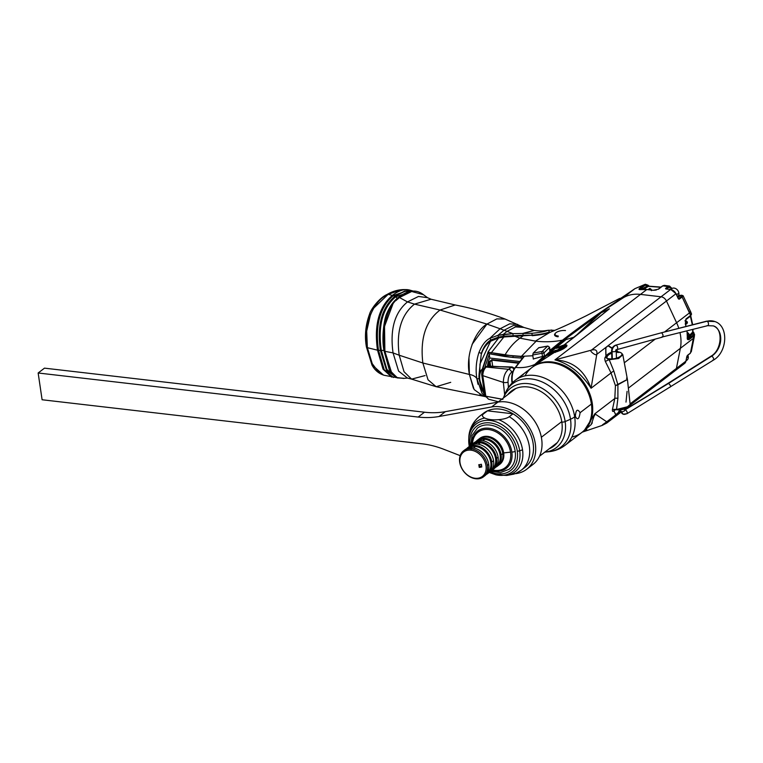 <?xml version="1.0" encoding="UTF-8"?>
<svg xmlns="http://www.w3.org/2000/svg" width="763" height="763" viewBox="0 0 763 763"><rect width="100%" height="100%" fill="white"/><g stroke="black" fill="none" stroke-linecap="round" stroke-linejoin="round"><path stroke-width="1.14" d="M373.574 308.271L388.157 294.346L392.363 295.386C398.467 290.789 403.77 288.929 408.281 289.797C400.565 289.253 393.861 290.77 388.157 294.346C371.896 301.137 362.988 328.195 367.365 347.67L377.513 350.188C373.956 325.2 378.906 306.936 392.363 295.386L388.157 294.346A3.081 1.946 -118.3 0 0 387.108 294.442A3.081 1.946 61.7 0 1 388.157 294.346L401.481 289.711M413.041 291.027L409.216 289.95L393.288 295.615C379.879 307.165 374.948 325.41 378.515 350.36L384.237 369.759L393.384 377.494L384.237 369.759L378.515 350.36L377.513 350.188L378.515 350.36C374.948 325.41 379.879 307.165 393.288 295.615L392.363 295.386L393.288 295.615L409.216 289.95L408.281 289.797C403.77 288.929 398.467 290.789 392.363 295.386C378.906 306.936 373.956 325.2 377.513 350.188L383.016 369.149L391.724 377.151L383.016 369.149L377.513 350.188L367.365 347.67L372.783 365.458L383.427 375.062M393.288 295.615L394.833 296.321L404.695 291.008L412.983 291.027L404.695 291.008L394.833 296.321L393.288 295.615M396.15 377.351L386.784 369.931L380.956 350.408L380.413 350.427L380.956 350.408C377.418 325.915 382.187 307.994 395.263 296.626L394.833 296.321C381.662 307.747 376.855 325.782 380.413 350.427L386.555 370.532L396.531 377.561L386.555 370.532L380.413 350.427L378.515 350.36L380.413 350.427C376.855 325.782 381.662 307.747 394.833 296.321L404.714 291.409L412.735 291.046M412.43 291.075L395.549 296.855L398.143 298.762L395.549 296.855C382.53 308.166 377.79 326.011 381.328 350.398L384.495 350.408L381.328 350.398L386.889 369.426L395.778 377.141M479.965 364.018L490.542 341.242L479.965 364.018L479.584 381.176L481.663 389.311L484.381 394.147M479.612 380.775L479.631 381.357C478.163 375.911 479.059 371.819 482.311 369.101L488.196 351.676L498.706 337.904L488.196 351.676L482.311 369.101L488.33 352.21L491.343 352.706L503.866 336.988L491.343 352.706L504.906 355.081C509.159 347.966 514.138 342.32 519.87 338.162L523.313 335.787L519.87 338.162L514.462 336.063L519.87 338.162L535.349 341.137L549.761 332.458L535.349 341.137L536.112 341.223L519.87 338.162C514.138 342.32 509.159 347.966 504.906 355.081L524.124 356.579L515.616 367.432C522.617 368.09 529.036 367.079 534.873 364.409L544.019 356.054L533.318 358.944M479.631 381.357A1.316 0.505 171.6 0 0 480.242 381.653L483.732 391.867L480.242 381.653C478.887 376.588 479.565 372.516 482.273 369.454L482.311 369.101C479.059 371.819 478.163 375.911 479.631 381.357L483.876 392.411L479.631 381.357A1.316 0.505 -8.4 0 0 480.242 381.653C478.887 376.588 479.565 372.516 482.273 369.454L482.845 370.303L482.626 369.511L483.303 369.426M556.284 348.309L556.942 348.186L556.284 348.309M549.904 349.74L551.153 349.416L562.512 340.174C581.282 325.715 599.67 312.582 617.668 300.784L619.651 298.428L586.27 315.758C572.097 322.778 559.928 328.348 549.761 332.458L550.247 332.267M384.294 375.301L384.237 375.291C376.588 372.993 373.326 367.499 371.953 364.972L366.421 346.984A3.081 1.192 171.6 0 1 366.478 346.679A3.081 1.192 -8.4 0 0 366.421 346.984A3.081 1.192 -8.4 0 0 367.365 347.67A3.081 1.192 171.6 0 1 366.421 346.984C364.466 336.063 365.534 325.038 369.626 313.917C370.694 309.73 378.906 298.066 387.108 294.442C393.756 290.56 400.756 288.996 408.11 289.768M379.345 373.069L371.304 362.425L367.365 347.67L366.688 331.152L370.637 314.032M407.471 291.018L406.841 290.875L407.471 291.018M532.841 355.768L521.415 356.321L536.112 341.223L521.415 356.321L532.841 355.768M562.512 340.174C554.072 341.834 545.278 342.186 536.112 341.223M617.649 300.927L620.643 298.228M519.965 361.538L489.808 358.038L489.264 354.328L484.724 367.718L489.264 354.328L489.808 358.038A12.218 6.428 96.6 0 0 487.509 366.049M483.399 369.254L482.664 369.158L488.33 352.21L513.289 355.997A1.316 0.706 -84.6 0 0 513.022 357.475L504.62 356.483L504.906 355.081L504.62 356.483L491.067 354.08A1.316 0.668 -80.4 0 1 491.343 352.706A1.316 0.668 99.6 0 0 491.067 354.08L489.083 353.746L488.33 352.21L489.264 354.328L489.083 353.746L513.022 357.475L522.817 358.114L524.124 356.579L522.817 358.114L521.034 358.047A1.316 0.725 -87.2 0 1 521.282 356.512L513.289 355.997A1.316 0.706 95.4 0 0 513.022 357.475L521.034 358.047A1.316 0.725 92.8 0 1 521.282 356.512L524.124 356.579L515.616 367.432C512.908 370.465 511.773 375.253 512.211 381.767L512.355 382.797L512.211 381.767L513.337 381.881L512.211 381.767C511.773 375.253 512.908 370.465 515.616 367.432A1.316 0.868 -140.8 0 0 515.111 367.671A1.316 0.868 39.2 0 1 515.616 367.432C522.617 368.09 529.036 367.079 534.873 364.409L533.327 366.278M523.094 357.389L515.111 367.671C512.335 371.438 511.248 376.045 511.849 381.49A1.316 0.505 -8.4 0 0 512.211 381.767A1.316 0.505 -8.4 0 1 511.849 381.49L511.849 381.49A1.316 0.505 -8.4 0 1 512.04 381.166M395.902 300.612L399.421 297.513L411.715 291.476L423.465 294.709L411.715 291.476L399.421 297.513L407.49 301.919L418.496 296.454L427.509 297.684L418.496 296.454L407.49 301.919L414.49 304.132L431.019 299.22L414.49 304.132L407.49 301.919L399.421 297.513A1.469 1.106 -127.3 0 0 398.286 297.551L398.286 297.551A1.469 1.106 52.7 0 1 399.421 297.513C386.936 304.923 380.851 332.21 384.876 351.314L391.429 372.096L397.332 377.742L404.352 378.334L397.285 377.904C393.527 375.968 390.79 373.012 389.073 369.025L384.056 350.932A1.469 0.563 171.6 0 1 384.275 350.57M425.048 375.587L411.6 379.125L404.037 371.743L399.202 355.215L393.059 352.916L398.582 371.095L407.442 378.066L398.582 371.095L393.059 352.916L384.876 351.314A1.469 0.563 171.6 0 1 384.066 350.951A1.469 0.563 -8.4 0 0 384.876 351.314L384.533 326.402L392.821 304.275M403.799 378.458L396.951 377.551L391.238 371.8L384.876 351.314L393.059 352.916C389.817 329.511 394.633 312.515 407.49 301.919C394.633 312.515 389.817 329.511 393.059 352.916L399.202 355.215C396.14 331.705 401.243 314.68 414.49 304.132C401.243 314.68 396.14 331.705 399.202 355.215L422.845 362.997C419.993 338.524 425.725 320.87 440.041 310.036L414.49 304.132L440.041 310.036L455.206 304.971L440.041 310.036C425.725 320.87 419.993 338.524 422.845 362.997L399.202 355.215L404.037 371.743L411.6 379.125L436.15 386.717L428.024 379.783L422.845 362.997L428.024 379.783L436.15 386.717L483.093 396.159L479.517 394.986M450.714 382.33L436.15 386.717M483.237 396.178L474.157 389.569L469.398 374.461L422.845 362.997L469.398 374.461L468.949 358.009M473.413 388.243L469.398 374.461C472.879 375.043 475.349 376.378 476.818 378.467C475.349 376.378 472.879 375.043 469.398 374.461C465.335 354.185 475.425 330.76 486.937 324.094L440.041 310.036L486.937 324.094L496.847 318.886L505.144 319.068L496.847 318.886L486.937 324.094L500.08 328.767L486.937 324.094L472.049 344.399M478 384.275L476.818 378.467L481.997 393.25L484.333 395.825M479.25 378.458A1.469 0.563 171.6 0 1 477.81 378.772A1.469 0.563 171.6 0 1 476.818 378.467A1.469 0.563 -8.4 0 0 477.81 378.772A1.469 0.563 -8.4 0 0 479.25 378.458M504.066 336.206L498.458 337.112L491.019 339.945C487.109 341.938 483.885 346.383 481.348 353.279L481.453 353.965C483.055 348.729 486.088 344.494 490.542 341.242L498.706 337.904L504.181 336.95L503.866 334.366L503.218 334.432L503.446 336.273L532.097 335.224L504.181 336.95L504.066 336.206L523.027 335.272L522.998 333.364L523.036 335.272L532.097 335.224C540.175 334.461 545.898 333.393 549.265 332L549.341 332.515C545.841 333.927 540.118 334.986 532.164 335.691L532.097 335.224C540.175 334.461 545.898 333.393 549.265 332A1.469 1.221 -103.2 0 0 547.758 330.417C544.706 331.619 539.451 332.573 531.992 333.278L532.097 335.224L531.992 333.278L512.936 333.641L513.07 335.51L512.936 333.641L503.866 334.366L504.066 336.206M498.458 337.112L503.446 336.273L503.218 334.432L497.943 335.348L498.458 337.112L497.943 335.348L489.817 338.343L491.019 339.945L498.458 337.112M479.04 374.49L481.348 353.279L478.926 352.544L481.348 353.279C483.885 346.383 487.109 341.938 491.019 339.945L489.817 338.343C485.545 340.47 481.92 345.2 478.926 352.544C476.188 361.004 475.483 369.635 476.818 378.467C475.483 369.635 476.188 361.004 478.926 352.544C481.92 345.2 485.545 340.47 489.817 338.343L500.08 328.767L509.674 323.836L517.638 324.389L509.674 323.836L500.08 328.767L504.057 330.236L513.47 325.448L521.263 326.116L513.47 325.448L504.057 330.236L497.943 335.348L512.936 333.641L507.042 331.371L503.218 334.432L507.042 331.371L500.08 328.767L489.817 338.343L497.943 335.348L504.057 330.236L507.042 331.371L515.416 326.917L523.685 327.327M384.056 350.932C381.5 339.134 383.703 319.201 387.222 312.553C390.179 305.744 393.87 300.746 398.286 297.551C407.909 289.997 416.302 289.053 423.465 294.709L427.509 297.684L431.019 299.22L455.206 304.971C473.222 308.452 489.865 313.145 505.144 319.068L523.943 327.451L515.559 326.879L507.042 331.371L512.936 333.641L531.992 333.278C539.451 332.573 544.706 331.619 547.758 330.417A1.469 1.221 76.8 0 1 549.265 332M551.029 330.007L554.339 330.56M547.758 330.417L548.435 330.265C544.372 330.78 541.94 331.466 534.148 330.436L522.903 333.364L534.348 330.465L523.952 327.461M553.318 353.212L546.566 355.644L537.057 363.598L563.809 340.212L562.379 340.622L533.69 365.944L554.396 352.382C563.208 350.284 571.439 343.97 564.162 344.905L609.427 308.796A97.731 89.853 45.6 0 1 601.301 312.639L563.809 340.212L574.329 337.122L601.482 312L562.379 340.622L563.809 340.212L601.482 312L623.037 297.913A40.944 31.016 52.6 0 1 640.472 294.394L554.949 359.878C569.131 363.665 581.177 373.117 591.077 388.233L611.039 372.945L615.436 385.649L614.806 398.515L594.844 413.794L584.181 430.656L594.844 413.794L606.719 421.786L615.712 414.891L613.996 410.98C612.746 411.925 612.241 411.41 612.451 409.435L614.806 398.515L594.844 413.794L594.596 415.635M582.15 432.211A40.944 31.016 -127.4 0 0 582.598 431.877A40.944 31.016 -127.4 0 0 582.331 380.508A40.944 31.016 -127.4 0 0 532.812 366.85A40.944 31.016 -127.4 0 0 532.374 367.194A40.944 31.016 -127.4 0 1 582.331 380.508A40.944 31.016 -127.4 0 1 582.15 432.211M539.718 361.834L532.812 366.85M609.427 308.796L574.329 337.122L601.301 312.639A97.731 89.853 -134.4 0 0 609.427 308.796M555.283 350.961L555.96 350.436L555.245 350.465L552.87 351.619L555.245 350.465L557.448 350.045L555.836 350.532L555.283 350.961L556.475 350.789L562.093 346.488L556.408 348.367L556.856 347.556L564.162 344.905L574.329 337.122L566.041 339.554L549.112 353.364L566.041 339.554L563.809 340.212L546.995 354.452L552.87 351.619L547.872 354.48L552.87 351.619L549.112 353.364L547.119 355.434M605.841 354.776L605.765 347.489L596.771 354.375L591.077 388.233L611.039 372.945L605.374 361.538C604.506 359.077 604.687 357.37 605.927 356.397L605.765 347.489L596.771 354.375L591.077 388.233C584.525 370.274 572.488 360.823 554.949 359.878L591.373 350.15L661.073 296.778L640.472 294.394L554.949 359.878L591.373 350.15L661.073 296.778A6.104 4.626 52.6 0 1 666.461 301.013L608.187 345.639L612.279 348.052L608.187 345.639L605.889 347.67L605.841 354.766M689.819 311.867A6.104 0.687 158.4 0 1 690.725 311.886A6.104 0.687 158.4 0 1 689.609 312.792L676.6 322.749L689.609 312.792L682.132 296.998L679.461 299.039A1.469 0.916 -106.4 0 1 678.088 298.314L675.961 293.736L666.461 301.013L676.6 322.749A40.944 31.016 52.6 0 1 678.774 328.224A40.944 31.016 -127.4 0 0 676.6 322.749L664.85 331.743L676.6 322.749L666.461 301.013L605.765 347.489L606.07 357.485L607.539 358.982L608.473 358.648C617.734 360.594 628.35 352.468 617.105 352.039L616.523 351.8A11.483 4.435 -8.4 0 0 616.246 351.857A11.483 4.435 171.6 0 1 616.523 351.8L616.523 351.8A0.734 0.62 -56.4 0 1 616.914 351.8L617.105 352.039C628.35 352.468 617.734 360.594 608.473 358.648L609.227 359.726L618.574 358.505L622.808 354.728L618.574 358.505L609.227 359.726L613.862 371.123L609.227 359.726A3.081 0.505 -24.1 0 0 605.374 361.538A3.081 0.505 155.9 0 1 609.227 359.726L608.473 358.648L607.52 358.696A11.483 4.435 171.6 0 1 611.668 353.212A11.483 4.435 -8.4 0 0 607.52 358.696L606.07 357.485L605.927 356.397C604.687 357.37 604.506 359.077 605.374 361.538L611.039 372.945A3.081 0.792 151.2 0 1 613.862 371.123L617.896 384.771L617.896 398.41L616.552 409.349L625.784 408.176L630.152 404.457L625.784 408.167L615.026 409.655L613.996 410.98C612.746 411.925 612.241 411.41 612.451 409.435L616.552 409.349L613.9 410.542L614.081 409.931L613.996 410.98A0.734 0.582 -5.5 0 0 614.101 410.561L614.081 409.931M618.679 352.487L616.485 349.988L618.679 352.487L617.105 352.039M624.306 362.787L655.264 339.087L624.306 362.787M690.41 353.088L690.238 353.374A0.734 0.553 52.6 0 0 690.41 353.088L687.74 355.129A0.734 0.553 52.6 0 1 687.577 355.415A0.734 0.553 -127.4 0 0 687.74 355.129A1.469 0.534 -64.3 0 0 686.748 356.912L685.918 361.147L630.085 403.894L676.419 368.415L680.377 348.309L628.369 388.129L680.377 348.309L676.419 368.415A6.104 4.626 52.6 0 1 674.997 370.799A6.104 4.626 -127.4 0 0 676.419 368.415L685.918 361.147A6.104 4.626 52.6 0 1 684.497 363.522A6.104 4.626 -127.4 0 0 685.918 361.147L686.748 356.912A1.469 0.534 -64.3 0 1 687.74 355.129L690.41 353.088L693.386 338.352L680.377 348.309A40.944 31.016 -127.4 0 0 679.995 332.678A40.944 31.016 52.6 0 1 680.377 348.309L693.386 338.352L690.41 353.088A0.734 0.553 52.6 0 1 689.924 353.46M620.033 409.807L618.135 413.041L620.5 411.228L618.135 413.041L620.033 409.807M536.294 364.189L535.044 365.086A9.623 7.706 56 0 0 534.558 365.515A9.623 7.706 -124 0 1 535.044 365.086L532.87 366.803M555.722 351.066L555.845 351.877L555.722 351.066L563.199 346.803L562.093 346.488C564.2 346.965 562.331 348.405 556.475 350.789L562.093 346.488L556.408 348.367M554.072 352.496L549.35 354.785L555.407 351.533M555.96 350.436L555.245 350.465M563.352 347.814L560.032 350.36L563.352 347.814M546.194 355.787L563.037 349.053L566.919 345.544L564.162 344.905L556.856 347.556L556.952 348.243M562.493 346.459L566.766 346.202L564.677 346.011L564.525 346.621L566.413 346.717L563.208 346.879L564.677 346.011L562.493 346.459M563.857 348.624L563.352 347.804L563.857 348.624M563.313 347.556L564.525 346.621L563.313 347.556M626.547 378.143L627.424 379.497L617.896 384.771L613.862 371.123A3.081 0.792 -28.8 0 0 611.039 372.945L615.436 385.649L617.896 384.771L617.896 398.41L616.552 409.349L612.451 409.435L614.806 398.515A3.081 1.431 -166 0 1 617.896 398.41A3.081 1.431 14 0 0 614.806 398.515L615.436 385.649L627.405 379.383L622.808 354.719C621.607 352.754 619.842 351.848 617.505 351.991L617.553 352.525M618.059 412.869L619.766 409.817L618.135 413.041L615.779 414.614L618.059 412.869M614.225 411.591L615.779 414.614L614.225 411.591M612.098 348.443L608.178 345.916L612.098 348.443M606.165 356.75A12.218 4.712 171.6 0 1 611.64 352.172A12.218 4.712 -8.4 0 0 606.165 356.75M616.199 409.597L629.16 406.326M626.003 402.111L627.081 391.381M606.556 358.095L605.879 355.033M614.101 410.561A0.734 0.582 174.5 0 1 613.996 410.98L615.712 414.891L618.135 413.041L606.719 421.786L594.844 413.794L591.296 424.476L584.181 430.656M606.852 422.979L606.719 421.786L602.417 424.886L606.719 421.786L606.852 422.979L602.179 425.42L582.226 432.154M596.771 354.375C597.534 350.417 595.731 349.006 591.373 350.15C588.521 350.417 596.208 356.445 596.771 354.375C597.534 350.417 595.731 349.006 591.373 350.15C588.521 350.417 596.208 356.445 596.771 354.375M608.187 345.639L605.889 347.67L608.187 345.639M592.279 422.788L591.85 423.57M586.785 429.369L585.488 430.284M554.949 359.878C572.488 360.823 584.525 370.274 591.077 388.233C581.177 373.117 569.131 363.665 554.949 359.878M619.899 298.905L634.94 288.643L644.172 284.752L639.432 288.376C638.65 289.396 639.022 289.749 640.529 289.444A40.944 31.016 52.6 0 1 646.805 289.539L640.472 294.394A40.944 31.016 -127.4 0 0 622.866 298.018M622.875 298.009L631.144 291.561L624.01 297.15L618.459 300.307L622.875 298.009M681.225 295.262A0.734 0.572 78.3 0 0 680.873 295.329C682.427 295.062 682.561 295.453 681.273 296.502A0.734 0.553 52.6 0 1 682.132 296.998L683.076 295.672L682.132 296.998L690.601 315.415L686.004 318.924L685.298 323.97A40.944 31.016 52.6 0 1 685.985 326.392A40.944 31.016 -127.4 0 0 685.298 323.97L685.346 323.75M687.339 337.38L687.329 337.732A40.944 31.016 -127.4 0 0 686.9 330.923A40.944 31.016 52.6 0 1 687.329 337.732C687.053 339.316 687.625 339.926 689.056 339.583L693.643 336.073L693.386 338.352A6.104 3.729 8.3 0 0 694.301 336.75L691.259 351.915M666.461 301.013A6.104 4.626 -127.4 0 0 661.073 296.778L670.572 289.511A6.104 4.626 52.6 0 1 675.961 293.736L666.461 301.013M640.472 294.394L661.073 296.778L670.572 289.511L666.242 289.005A1.469 0.563 171.6 0 1 665.765 288.28L667.987 286.573L662.828 285.867L658.517 289.158L653.214 290.283L646.805 289.539L640.472 294.394M653.557 290.321L647.148 289.587M639.804 289.597L646.805 289.539A40.944 31.016 -127.4 0 0 640.529 289.444L640.834 289.415M634.93 288.652L644.172 284.752A0.734 0.553 52.6 0 1 645.012 285.305L640.271 288.939A0.734 0.553 -127.4 0 0 639.432 288.376L644.172 284.752A0.734 0.553 52.6 0 1 645.012 285.305L640.271 288.939A0.734 0.553 -127.4 0 0 639.432 288.376C638.65 289.396 639.022 289.749 640.529 289.444M645.012 285.305L648.102 285.62L647.73 285.095L648.102 285.62L645.012 285.305M634.139 289.291L631.144 291.561M685.985 360.804L684.497 363.522L630.095 405.182M690.238 353.374L687.577 355.415A0.734 0.553 52.6 0 1 687.396 355.491M686.824 356.607L686.013 360.985M694.301 336.721A6.104 3.729 -171.7 0 1 693.386 338.352L694.54 334.413L693.643 336.073L689.056 339.583A0.734 0.553 -127.4 0 0 688.503 338.705L687.816 338.438L693.252 332.964A0.734 0.582 44.8 0 1 692.651 332.134L687.215 337.608L692.651 332.134A0.734 0.582 -135.2 0 0 693.252 332.964L693.453 332.706A0.734 0.572 -37.7 0 1 693.968 332.878A0.734 0.572 142.3 0 0 693.453 332.706L687.816 338.438A0.734 0.582 44.8 0 1 687.453 338.209A0.734 0.582 -135.2 0 0 687.816 338.438L688.503 338.705L693.09 335.186L688.503 338.705A0.734 0.553 -127.4 0 1 689.056 339.583C687.625 339.926 687.053 339.316 687.329 337.732L687.034 330.894M693.357 332.286L693.09 335.186A0.734 0.553 52.6 0 1 693.643 336.073A0.734 0.553 52.6 0 0 693.09 335.186L692.947 331.457M685.699 319.707A0.734 0.553 -127.4 0 0 686.004 318.924L685.298 323.97L686.128 326.364M690.601 315.415A0.734 0.553 52.6 0 1 690.286 316.197A0.734 0.553 52.6 0 0 690.486 316.101L685.889 319.621A0.734 0.553 -127.4 0 0 686.004 318.924L690.601 315.415A0.734 0.553 52.6 0 1 690.486 316.101L691.555 314.118L690.715 311.886A6.104 0.687 -21.6 0 1 689.609 312.792L690.601 315.415L691.202 313.841L690.601 315.415M678.507 298.591L681.273 296.502C682.561 295.453 682.427 295.062 680.873 295.329L677.792 297.274L680.138 295.481A0.734 0.572 -101.6 0 1 680.3 295.415A0.734 0.572 78.4 0 0 680.138 295.481L680.873 295.329A0.734 0.572 -101.7 0 1 681.035 295.262L683.076 295.672L690.715 311.886M682.132 296.998L679.461 299.039A0.734 0.553 -127.4 0 0 678.612 298.543L681.273 296.502A0.734 0.553 52.6 0 1 682.132 296.998M678.021 298.152L678.612 298.543A0.734 0.553 52.6 0 1 679.461 299.039A1.469 0.916 -106.4 0 1 678.088 298.314L675.961 293.736A6.104 4.626 -127.4 0 0 670.572 289.511L670.935 289.559M675.884 293.583L670.753 289.454L666.585 289.043M670.753 289.454L666.242 289.005A1.469 0.563 171.6 0 1 665.765 288.28A0.734 0.553 52.6 0 1 666.461 288.948A0.734 0.553 -127.4 0 0 665.765 288.28L667.987 286.573A0.734 0.553 52.6 0 1 668.703 287.317L666.557 288.958L668.703 287.317L671.793 288.509L668.703 287.317A0.734 0.553 52.6 0 0 667.987 286.573L669.571 286.087L667.987 286.573L662.828 285.867L658.517 289.158A0.734 0.553 -127.4 0 0 658.116 289.301M662.303 286.259A0.734 0.553 52.6 0 1 662.475 285.953L664.258 285.352L669.571 286.087L671.993 288.49M664.563 285.438L662.828 285.867A0.734 0.553 52.6 0 0 662.484 285.944A0.734 0.553 52.6 0 1 662.828 285.867M646.986 289.482L653.214 290.283L658.517 289.158A0.734 0.553 -127.4 0 0 658.183 289.244L662.475 285.953M634.94 288.652L645.279 284.265L648.006 285.162L648.722 285.896L647.787 285.744A0.734 0.572 -118.5 0 0 648.56 286.335L644.477 288.557L648.56 286.335A0.734 0.572 61.5 0 1 647.787 285.744L640.558 289.673L647.787 285.744L649.227 286.163L648.531 285.782M648.56 286.335L660.72 287.298L648.56 286.335M680.462 295.415A0.734 0.572 78.4 0 0 680.3 295.415L678.622 295.291M690.649 313.984L691.202 313.841M690.372 316.168L692.318 324.79L690.372 316.168M692.699 329.463L692.651 332.134L692.699 329.463M655.608 290.045L654.463 290.207L655.608 290.045M649.742 288.834L651.535 290.684L649.742 288.834L648.874 289.043L649.742 288.834M644.039 288.71L645.488 289.349L644.039 288.71M688.779 334.871L688.321 335.863L688.779 334.871L687.234 332.792L688.779 334.871M686.929 322.377L685.966 324.161L686.929 322.377L684.936 320.813L686.929 322.377M670.715 289.444L671.745 288.662A4.912 3.72 52.6 0 1 676.008 288.776A4.912 3.72 52.6 0 1 678.879 293.04A4.912 3.72 -127.4 0 0 675.408 288.462A4.912 3.72 -127.4 0 0 671.011 289.482M678.879 293.04L676.628 294.766L678.879 293.04A4.912 3.72 52.6 0 1 677.716 296.454L677.496 296.626A4.912 3.72 -127.4 0 0 678.879 293.04M686.109 360.537A4.912 3.72 -127.4 0 0 688.264 356.636A4.912 3.72 -127.4 0 0 687.845 355.205A4.912 3.72 52.6 0 1 688.264 356.636L686.633 357.885L688.264 356.636A4.912 3.72 52.6 0 1 687.101 360.05L686.042 360.861M558.316 336.063A6.934 2.68 171.6 0 1 556.055 332.63A6.934 2.68 171.6 0 1 565.497 330.551A6.934 2.68 -8.4 0 0 555.512 333.116A6.934 2.68 -8.4 0 0 558.316 336.063M558.096 336.798A7.496 2.89 171.6 0 1 555.063 333.622L555.512 333.116M555.321 333.364A7.496 2.89 -8.4 0 0 554.567 334.919M489.989 361.958A11.235 5.913 96.6 0 0 489.197 366.059A11.235 5.913 96.6 0 1 489.989 361.958L490.599 366.116L489.989 361.958L491.782 360.136L492.679 366.192L491.782 360.136L489.989 361.958L489.35 361.719A11.731 6.171 96.6 0 0 488.53 366.03A11.731 6.171 -83.4 0 1 489.35 361.719L489.989 361.958M518.64 363.245L491.782 360.136L491.849 359.659L489.35 361.719L491.849 359.659L518.983 362.806L491.849 359.659L491.782 360.136L518.64 363.245M485.888 366.755A2.928 2.222 52.6 0 1 487.128 366.374L486.25 367.041L508.52 369.302C505.182 372.134 503.456 376.512 503.351 382.425A2.928 0.696 -2.2 0 0 508.044 382.168L508.416 387.48L508.044 382.168C508.044 377.742 509.226 374.442 511.572 372.277L513.127 371.085L511.572 372.277A2.928 2.222 -127.4 0 0 508.52 369.302L511.096 367.337A2.928 2.222 52.6 0 1 513.9 369.473A2.928 2.222 52.6 0 0 511.096 367.337L488.148 366.011L485.907 366.736A2.928 2.222 52.6 0 1 487.128 366.374L512.116 366.974L487.128 366.374L486.25 367.041A2.928 2.222 -127.4 0 0 485.039 367.404L485.907 366.736M514.653 368.281L512.116 366.974L508.52 369.302L486.25 367.041C484.152 368.834 482.998 371.695 482.769 375.625L503.351 382.425C503.456 376.512 505.182 372.134 508.52 369.302A2.928 2.222 -127.4 0 1 511.572 372.277C509.226 374.442 508.044 377.742 508.044 382.168A2.928 0.696 177.8 0 1 503.351 382.425L482.769 375.625L485.812 396.197L501.94 399.135M504.658 394.709L503.351 382.425L504.658 394.709M502.893 399.402L485.812 396.197L488.501 399.192L485.812 396.197L482.769 375.625A2.928 0.515 -179.7 0 1 481.796 375.243A2.928 0.515 -179.7 0 1 481.796 375.234A2.928 0.515 0.3 0 0 482.769 375.625C482.998 371.695 484.152 368.834 486.25 367.041A2.928 2.222 -127.4 0 0 485.02 367.413M498.468 401.796L488.501 399.192L484.782 395.396A2.928 1.669 -18.9 0 0 485.812 396.197M542.684 357.866L542.607 357.361L542.684 357.866M542.503 356.607L542.016 353.298L532.727 354.986L533.337 359.125L532.727 354.986L533.203 353.088L538.831 347.67L533.203 353.088L542.188 351.457A1.469 1.04 45.4 0 1 544.009 352.859L544.486 356.102L544.009 352.859A1.469 0.563 171.6 0 1 542.016 353.298A1.469 0.563 -8.4 0 0 544.009 352.859A1.469 1.04 -134.6 0 0 542.188 351.457A1.469 0.897 79.7 0 0 542.016 353.298A1.469 0.897 -100.3 0 1 542.188 351.457L547.5 346.221L538.525 347.852L547.5 346.221A1.469 0.897 -100.3 0 1 547.824 346.04A1.469 0.897 79.7 0 0 547.5 346.221A1.469 1.04 45.4 0 1 549.322 347.623A1.469 1.04 -134.6 0 0 547.5 346.221L542.188 351.457L533.203 353.088L532.727 354.986L542.016 353.298L542.503 356.607M550.056 350.761L549.541 347.27A1.469 0.563 171.6 0 1 549.322 347.623A1.469 0.563 -8.4 0 0 549.541 347.27L547.824 346.04L538.84 347.67M549.818 350.97L549.322 347.623L544.009 352.859L549.322 347.623L549.818 350.97M620.472 409.769L620.968 411.581A2.308 1.049 164.6 0 1 620.472 411.143A2.308 1.049 -15.4 0 0 620.968 411.581L620.472 409.769M624.668 408.968L624.926 409.912A2.308 1.049 164.6 0 1 623.581 411.324A2.308 1.049 164.6 0 1 620.968 411.581A2.308 1.049 -15.4 0 0 623.581 411.324A2.308 1.049 -15.4 0 0 624.926 409.912A2.308 1.049 -15.4 0 0 624.43 409.473M624.916 409.874A0.773 0.582 110.3 0 0 625.193 409.779A2.308 1.097 58.7 0 1 626.967 411.743A2.308 1.097 58.7 0 1 626.938 413.737A2.308 1.097 -121.3 0 0 626.967 411.743A2.308 1.097 -121.3 0 0 625.193 409.779A0.773 0.582 -69.7 0 1 624.916 409.874M623.142 414.175A5.389 4.063 -69.7 0 1 620.968 411.581A5.389 4.063 110.3 0 0 623.142 414.175A5.389 4.063 110.3 0 0 626.28 413.756A2.308 1.097 -121.3 0 0 626.938 413.737L623.142 414.175L620.109 409.798M667.883 383.427L625.193 409.779L668.541 383.417C670.744 385.41 671.116 386.727 669.656 387.366C671.116 386.727 670.744 385.41 668.541 383.417L711.641 356.187A2.308 1.078 57.7 0 1 713.424 358.133A2.308 1.078 57.7 0 1 713.443 360.107A2.308 1.078 -122.3 0 0 713.424 358.133A2.308 1.078 -122.3 0 0 711.641 356.187L668.541 383.417L624.535 409.798M626.938 413.737L713.443 360.107A2.308 1.078 -122.3 0 1 712.785 360.117M707.129 325.639A2.308 1.345 -104.2 0 0 707.654 325.677L713.291 325.887A16.929 12.761 -69.7 0 1 720.72 339.84A16.929 12.761 -69.7 0 1 711.641 356.187A16.929 12.761 110.3 0 0 720.72 339.84A16.929 12.761 110.3 0 0 713.291 325.887C723.086 328.224 722.256 350.017 710.982 356.207A2.308 1.078 57.7 0 1 711.641 356.187A2.308 1.078 -122.3 0 0 710.982 356.207L667.873 383.436M713.443 360.107C727.425 352.182 728.97 325.992 714.883 321.557A21.545 16.242 110.3 0 0 707.043 321.233A2.308 1.345 -104.2 0 0 706.519 321.194A2.308 1.345 75.8 0 1 707.043 321.233A21.545 16.242 -69.7 0 1 714.883 321.557L706.519 321.194L661.588 332.744L707.043 321.233A2.308 1.345 75.8 0 1 708.474 323.531A2.308 1.345 75.8 0 1 707.654 325.677A2.308 1.345 -104.2 0 0 708.474 323.531A2.308 1.345 -104.2 0 0 707.043 321.233L661.588 332.744C663.467 334.881 663.505 336.349 661.702 337.132L707.654 325.677M661.702 337.132C663.505 336.349 663.467 334.881 661.588 332.744L615.627 345.172A2.308 1.335 74.7 0 1 616.161 345.21A2.308 1.335 74.7 0 1 617.62 347.489A2.308 1.335 74.7 0 1 616.847 349.626A2.308 1.335 -105.3 0 0 617.61 347.489A2.308 1.335 -105.3 0 0 616.161 345.21A5.389 4.063 110.3 0 0 612.088 351.485A5.389 4.063 -69.7 0 1 616.161 345.21A2.308 1.335 -105.3 0 0 615.627 345.172C613.032 346.164 611.688 348.128 611.602 351.066A2.308 0.725 -1.9 0 0 612.088 351.485A2.308 0.725 -1.9 0 0 614.673 351.648A2.308 0.725 -1.9 0 0 616.218 350.913A2.308 0.725 178.1 0 1 614.673 351.648A2.308 0.725 178.1 0 1 612.088 351.485L612.336 358.839L612.088 351.485A2.308 0.725 178.1 0 1 611.602 351.066L611.859 358.868M616.456 358.181L616.218 350.913A2.308 0.725 -1.9 0 0 615.722 350.484A0.773 0.582 -69.7 0 1 616.304 349.588A2.308 1.335 -105.3 0 0 616.847 349.626L662.246 337.17M544.639 452.163L548.692 451.753A39.838 30.186 -127.4 0 0 570.505 419.23A39.838 30.186 52.6 0 1 548.692 451.753C554.739 451.124 560.176 448.987 565.001 445.354A40.944 31.016 -127.4 0 0 574.682 416.846L575.34 416.34C577.496 420.508 579.079 419.297 580.099 412.697L591.401 404.047A40.944 31.016 52.6 0 1 581.711 432.554L565.001 445.354A40.944 31.016 52.6 0 0 574.682 416.846A40.944 31.016 -127.4 0 0 550.819 381.319A40.944 31.016 -127.4 0 0 515.206 380.327A40.944 31.016 52.6 0 1 550.819 381.319A40.944 31.016 52.6 0 1 574.682 416.846A18.322 7.067 171.6 0 1 570.505 419.23A18.322 7.067 -8.4 0 0 574.682 416.846L575.34 416.34C575.893 409.693 577.477 408.482 580.099 412.697L591.401 404.047A40.944 31.016 -127.4 0 0 561.625 365.467A40.944 31.016 -127.4 0 0 525.039 375.854M544.83 452.144A37.492 28.403 -127.4 0 0 565.164 421.567L570.505 419.23A39.838 30.186 -127.4 0 0 540.013 381.071A39.838 30.186 -127.4 0 0 504.782 394.404A39.838 30.186 -127.4 0 0 504.105 396.379A39.838 30.186 52.6 0 1 504.782 394.404A39.838 30.186 52.6 0 1 540.013 381.071A39.838 30.186 52.6 0 1 570.505 419.23L565.164 421.567A37.492 28.403 -127.4 0 0 536.58 385.696A37.492 28.403 -127.4 0 0 503.389 398.019A37.492 28.403 52.6 0 1 536.58 385.696A37.492 28.403 52.6 0 1 565.164 421.567A37.492 28.403 52.6 0 1 544.83 452.144M571.878 437.027A40.944 31.016 -127.4 0 0 591.401 404.047A40.944 31.016 52.6 0 0 567.529 368.519A40.944 31.016 52.6 0 0 531.925 367.528L515.206 380.327C510.437 384.037 506.966 388.729 504.782 394.404L503.322 398.2M523.456 374.318L518.811 377.571M549.198 448.806A34.736 26.314 -127.4 0 0 561.835 422.063A2.928 1.135 -8.4 0 0 565.164 421.567A2.928 1.135 171.6 0 1 561.835 422.063A34.736 26.314 -127.4 0 0 538.812 390.36A34.736 26.314 -127.4 0 0 507.757 394.681A34.736 26.314 -127.4 0 1 538.812 390.36A34.736 26.314 -127.4 0 1 561.835 422.063A34.736 26.314 -127.4 0 1 549.198 448.806M511.83 451.982A23.5 17.807 -127.4 0 0 490.142 428.434A23.5 17.807 -127.4 0 0 471.887 444.552A23.5 17.807 -127.4 0 1 490.142 428.434A23.5 17.807 -127.4 0 1 511.83 451.982A2.442 0.944 -8.4 0 0 515.159 451.257A2.442 0.944 171.6 0 1 511.83 451.982A23.5 17.807 -127.4 0 1 491.696 470.418A23.5 17.807 -127.4 0 0 511.83 451.982M575.254 414.633A34.087 25.818 52.6 0 1 575.302 416.026M541.358 437.256L561.768 421.624L541.358 437.256M470.819 445.382L472.039 435.52L477.476 428.11A25.942 19.657 52.6 0 1 500.042 428.739A25.942 19.657 52.6 0 1 515.159 451.257A25.942 19.657 52.6 0 1 509.026 469.312L500.452 472.631L490.619 471.238M523.103 468.596A34.087 25.818 -127.4 0 0 533.156 443.541A34.087 25.818 -127.4 0 0 511.992 413.203A34.087 25.818 -127.4 0 0 481.844 414.71M517.476 472.459A34.087 25.818 -127.4 0 0 521.301 470.161A34.087 25.818 -127.4 0 0 509.245 416.712L513.032 413.813A34.087 25.818 52.6 0 1 525.087 467.261L521.301 470.161A34.087 25.818 52.6 0 0 509.245 416.712C507.366 418.181 503.838 419.164 498.659 419.669C503.838 419.164 507.366 418.181 509.245 416.712L513.032 413.813L487.471 410.847L483.685 413.746A34.087 25.818 -127.4 0 0 479.86 416.045A34.087 25.818 52.6 0 1 483.685 413.746C481.739 415.206 482.102 416.646 484.772 418.057A31.626 23.958 -127.4 0 0 468.816 437.857A31.626 23.958 52.6 0 1 484.772 418.057C488.091 419.602 492.717 420.136 498.659 419.669A31.626 23.958 52.6 0 1 522.541 449.836A31.626 23.958 -127.4 0 0 498.659 419.669C492.717 420.136 488.091 419.602 484.772 418.057C482.102 416.646 481.739 415.206 483.685 413.746L487.471 410.847A34.087 25.818 52.6 0 0 483.647 413.145L479.86 416.045C470.609 423.675 468.854 433.022 468.816 437.857L468.74 439.44A29.995 22.718 -127.4 0 0 469.035 444.924A29.995 22.718 52.6 0 1 468.74 439.44A29.995 22.718 52.6 0 1 492.927 420.928A29.995 22.718 52.6 0 1 519.689 450.799L522.541 449.836A31.626 23.958 52.6 0 1 506.89 475.416L496.169 474.872M514.167 474.071L506.89 475.416A31.626 23.958 -127.4 0 0 522.541 449.836L519.689 450.799A29.995 22.718 -127.4 0 0 492.927 420.928A29.995 22.718 -127.4 0 0 468.74 439.44L469.035 445.001A2.442 0.944 171.6 0 1 469.035 444.924A2.442 0.944 -8.4 0 0 469.035 445.001A2.442 0.944 -8.4 0 0 470.189 445.621A2.442 0.944 171.6 0 1 469.035 445.001L469.283 446.45M515.902 473.384L506.89 475.416L496.618 474.967M496.484 474.939L495.816 474.796A29.995 22.718 -127.4 0 0 519.689 450.799A2.442 0.944 171.6 0 1 517.276 451.076A27.878 21.116 -127.4 0 0 489.97 422.902A27.878 21.116 -127.4 0 0 470.189 445.621A27.878 21.116 52.6 0 1 489.97 422.902A27.878 21.116 52.6 0 1 517.276 451.076A27.878 21.116 52.6 0 1 490.094 471.725A27.878 21.116 -127.4 0 0 517.276 451.076A2.442 0.944 -8.4 0 0 519.689 450.799A29.995 22.718 52.6 0 1 495.816 474.796L489.188 472.44M499.355 464.638A16.366 12.399 -127.4 0 0 503.685 452.917L510.523 452.135A22.356 16.939 52.6 0 1 492.431 469.951M472.535 443.961A22.356 16.939 52.6 0 1 490.428 429.836A22.356 16.939 52.6 0 1 510.523 452.135L503.685 452.917A16.366 12.399 -127.4 0 0 493.833 438.534A16.366 12.399 -127.4 0 0 479.469 438.668M470.933 450.17A15.394 11.664 -127.4 0 0 460.013 462.702A15.394 11.664 -127.4 0 0 475.082 478.258A15.394 11.664 -127.4 0 0 486.002 465.716A15.394 11.664 -127.4 0 0 470.933 450.17A15.394 11.664 -127.4 0 0 460.013 462.702A15.394 11.664 -127.4 0 0 475.082 478.258L475.721 478.763A16.366 12.399 52.6 0 1 459.688 462.225A16.366 12.399 52.6 0 1 471.305 448.882L470.933 450.17L471.305 448.882A16.366 12.399 52.6 0 1 487.338 465.43A16.366 12.399 52.6 0 1 475.721 478.763L475.082 478.258A15.394 11.664 -127.4 0 0 486.002 465.716A15.394 11.664 -127.4 0 0 470.933 450.17M463.561 450.828L464.953 449.76A16.366 12.399 52.6 0 1 472.698 447.824A16.366 12.399 52.6 0 1 488.73 464.362L487.338 465.43A16.366 12.399 -127.4 0 0 471.305 448.882A16.366 12.399 -127.4 0 0 463.561 450.828A16.366 12.399 -127.4 0 0 459.688 462.225A16.366 12.399 -127.4 0 0 475.721 478.763A16.366 12.399 -127.4 0 0 483.465 476.827A16.366 12.399 -127.4 0 0 487.338 465.43L488.73 464.362A16.366 12.399 52.6 0 1 484.858 475.759L483.465 476.827M475.74 445.497A16.366 12.399 -127.4 0 0 467.996 447.433A16.366 12.399 -127.4 0 0 466.594 448.758A16.366 12.399 52.6 0 1 475.74 445.497L475.463 446.45A15.632 11.846 52.6 0 1 489.379 457.542A15.632 11.846 52.6 0 1 487.338 472.926A15.632 11.846 -127.4 0 0 489.379 457.542A15.632 11.846 -127.4 0 0 475.463 446.45L473.518 447.938L475.463 446.45A15.632 11.846 -127.4 0 0 468.329 448.11A15.632 11.846 52.6 0 1 475.463 446.45L475.74 445.497A16.366 12.399 52.6 0 1 491.773 462.035A16.366 12.399 -127.4 0 0 475.74 445.497M467.996 447.433L469.77 446.078A16.366 12.399 52.6 0 1 477.514 444.133A16.366 12.399 52.6 0 1 493.547 460.68L491.773 462.035L493.547 460.68A16.366 12.399 52.6 0 1 489.674 472.068L487.9 473.432A16.366 12.399 -127.4 0 0 491.773 462.035A16.366 12.399 52.6 0 1 486.26 474.433A16.366 12.399 -127.4 0 0 487.9 473.432M480.556 441.806A16.366 12.399 -127.4 0 0 472.802 443.751A16.366 12.399 -127.4 0 0 471.41 445.067A16.366 12.399 52.6 0 1 480.556 441.806A16.366 12.399 52.6 0 1 496.579 458.353A16.366 12.399 -127.4 0 0 480.556 441.806L478.325 444.257L480.27 442.769A15.632 11.846 52.6 0 1 494.186 453.861A15.632 11.846 52.6 0 1 492.145 469.245A15.632 11.846 -127.4 0 0 494.186 453.861A15.632 11.846 -127.4 0 0 480.27 442.769L480.556 441.806M472.802 443.751L474.328 442.588A16.366 12.399 52.6 0 1 482.073 440.642A16.366 12.399 52.6 0 1 498.105 457.19L496.579 458.353L498.105 457.19A16.366 12.399 52.6 0 1 494.233 468.577L492.707 469.741A16.366 12.399 -127.4 0 0 496.579 458.353A16.366 12.399 52.6 0 1 491.067 470.752A16.366 12.399 -127.4 0 0 492.707 469.741M485.115 438.315A16.366 12.399 -127.4 0 0 477.361 440.261A16.366 12.399 -127.4 0 0 475.969 441.577A16.366 12.399 52.6 0 1 485.115 438.315A16.366 12.399 52.6 0 1 501.138 454.862A16.366 12.399 -127.4 0 0 485.115 438.315L482.884 440.766L484.829 439.278A15.632 11.846 52.6 0 1 498.744 450.37A15.632 11.846 52.6 0 1 496.703 465.754A15.632 11.846 -127.4 0 0 498.744 450.37A15.632 11.846 -127.4 0 0 484.829 439.278L485.115 438.315M477.361 440.261L479.011 439.002A16.366 12.399 52.6 0 1 486.756 437.056A16.366 12.399 52.6 0 1 502.788 453.603L501.138 454.862L502.788 453.603A16.366 12.399 52.6 0 1 498.916 464.991L497.266 466.25A16.366 12.399 -127.4 0 0 501.138 454.862A16.366 12.399 52.6 0 1 495.626 467.261A16.366 12.399 -127.4 0 0 497.266 466.25M484.143 476.255A16.366 12.399 -127.4 0 0 488.73 464.362A16.366 12.399 -127.4 0 0 472.698 447.824A16.366 12.399 -127.4 0 0 464.286 450.332M488.74 472.698A16.366 12.399 -127.4 0 0 493.547 460.68A16.366 12.399 -127.4 0 0 477.514 444.133A16.366 12.399 -127.4 0 0 468.921 446.813M473.146 444.428A15.632 11.846 52.6 0 1 480.27 442.769A15.632 11.846 -127.4 0 0 473.146 444.428M493.442 469.121A16.366 12.399 -127.4 0 0 498.105 457.19A16.366 12.399 -127.4 0 0 482.073 440.642A16.366 12.399 -127.4 0 0 473.594 443.208M477.705 440.938A15.632 11.846 52.6 0 1 484.829 439.278A15.632 11.846 -127.4 0 0 477.705 440.938M498.058 465.583A16.366 12.399 -127.4 0 0 502.788 453.603A16.366 12.399 -127.4 0 0 486.756 437.056A16.366 12.399 -127.4 0 0 478.22 439.679M478.821 464.638L479.221 467.318L479.774 467.376L479.374 464.705L478.821 464.638L479.221 467.318L480.995 465.955M481.777 466.946L481.386 464.266L479.374 464.705L479.774 467.376L481.777 466.946M526.651 469.302L532.975 464.448A36.643 27.764 52.6 0 0 536.475 424.123A36.643 27.764 52.6 0 0 497.915 402.12L445.392 411.648A97.731 74.03 -127.4 0 1 424.486 412.211L44.483 368.147L38.15 372.993L42.099 399.755L422.101 443.808A97.731 74.03 -127.4 0 1 443.913 449.331L460.184 455.654L443.913 449.331A97.731 74.03 -127.4 0 0 422.101 443.808L42.099 399.755L38.15 372.993L418.153 417.056A97.731 74.03 -127.4 0 0 439.059 416.493L491.591 406.965A36.643 27.764 52.6 0 1 533.413 436.169A36.643 27.764 52.6 0 1 515.13 473.718A36.643 27.764 -127.4 0 0 526.651 469.302A36.643 27.764 -127.4 0 0 530.142 428.978A36.643 27.764 -127.4 0 0 491.591 406.965L497.915 402.12L445.392 411.648A97.731 74.03 52.6 0 1 424.486 412.211L44.483 368.147L38.15 372.993L418.153 417.056L424.486 412.211L418.153 417.056A97.731 74.03 -127.4 0 0 439.059 416.493L445.392 411.648L439.059 416.493L491.591 406.965L497.915 402.12A36.643 27.764 52.6 0 1 537.686 426.441A36.643 27.764 52.6 0 1 529.579 466.575M396.741 377.666L384.237 375.291M550.123 332.306L549.341 332.506M512.087 383.064L511.849 381.49M404.352 378.334L407.442 378.066L411.6 379.125M485.554 396.77L482.063 393.336M485.926 396.722L483.093 396.159M548.435 330.265L554.835 330.35M555.13 351.142L555.321 352.439M563.199 346.784L563.399 347.899L562.808 347.88M615.474 409.626L616.027 409.655C626.433 411.009 631.392 404.991 630.152 404.447L627.424 379.497M606.356 357.637L606.108 356.426M614.205 411.429L614.091 410.151L615.035 409.674M625.507 408.691L624.754 409.273M620.91 412.211L606.871 422.96M687.577 355.415L686.853 356.76M693.357 332.077L694.54 334.604L694.301 336.76M692.995 329.387L692.88 331.323M687.663 338.934L687.434 337.561M685.889 319.621L685.403 323.808M678.212 298.161L676.075 293.593M653.395 290.226L658.173 289.244M648.951 286.201L661.006 287.079M648.703 285.753L649.571 286.363M680.291 295.415L681.035 295.262M692.68 324.704L690.753 315.882M654.396 290.264L656.361 290.007M648.369 289.644L648.874 289.043C649.561 288.032 650.543 288.424 651.802 290.236M643.095 289.272L643.438 288.929C644.106 288.013 645.059 288.319 646.309 289.845M688.321 335.863C689.599 335.11 689.409 334.041 687.73 332.649M686.566 323.941C687.988 322.539 687.568 321.442 685.308 320.66M484.782 395.396L481.796 375.243C481.386 372.907 482.474 370.293 485.039 367.404M616.218 350.913L616.847 349.626M557.257 442.626L539.517 456.207M515.817 388.51L498.077 402.091M515.53 473.546L521.301 470.161"/></g></svg>
